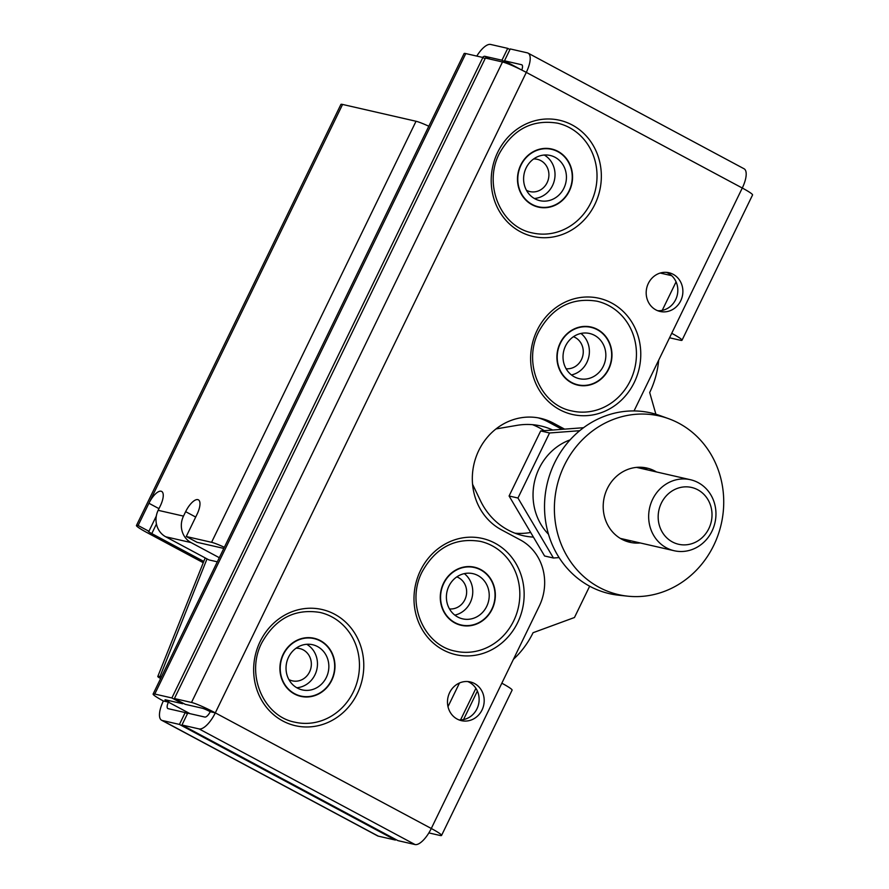 <?xml version="1.0" encoding="UTF-8"?>
<svg xmlns="http://www.w3.org/2000/svg" width="889" height="889" viewBox="0 0 889 889"><rect width="100%" height="100%" fill="white"/><g stroke="black" fill="none" stroke-linecap="round" stroke-linejoin="round"><path stroke-width="1.33" d="M640.213 542.957A38.083 35.027 -77.1 0 1 629.879 542.29A38.083 35.027 -77.1 0 1 621.822 539.267A38.083 35.027 -77.1 0 1 607.331 488.55A38.083 35.027 -77.1 0 1 646.87 468.047A38.083 35.027 -77.1 0 1 654.937 471.07A38.083 35.027 -77.1 0 1 656.46 471.937M631.346 540.923A38.083 35.027 -77.1 0 1 625.523 540.968M642.369 467.347A38.083 35.027 -77.1 0 1 646.07 469.036A38.083 35.027 -77.1 0 1 647.592 469.914M599.208 587.385A91.634 84.288 -77.1 0 1 564.348 465.325A91.634 84.288 -77.1 0 1 668.372 418.597A91.634 84.288 -77.1 0 1 678.896 423.264A91.634 84.288 -77.1 0 1 713.767 545.324A91.634 84.288 -77.1 0 1 627.734 596.175A91.634 84.288 -77.1 0 1 599.208 587.385M627.734 596.175L618.744 595.219A92.723 85.288 -77.1 0 1 589.885 586.329A92.723 85.288 -77.1 0 1 554.603 462.825A92.723 85.288 -77.1 0 1 659.86 415.541L668.372 418.597M570.105 439.877A56.296 51.784 102.9 0 0 548.502 534.278M690.431 479.716A36.427 33.504 102.9 0 0 650.892 503.452A36.427 33.504 102.9 0 0 666.472 547.846A36.427 33.504 102.9 0 0 674.184 550.736A36.427 33.504 102.9 0 0 713.723 526.999A36.427 33.504 102.9 0 0 698.143 482.605A36.427 33.504 102.9 0 0 690.431 479.716L637.502 467.603A36.427 33.504 102.9 0 0 636.491 467.392M697.765 489.772A29.137 26.803 102.9 0 0 661.338 503.141A29.137 26.803 102.9 0 0 672.428 541.957A29.137 26.803 102.9 0 0 708.855 528.577A29.137 26.803 102.9 0 0 697.765 489.772M579.728 430.698L549.546 432.976L517.954 498.029L553.458 558.014L559.103 557.592M620.244 538.367A36.427 33.504 102.9 0 0 621.244 538.612L674.184 550.736M549.546 432.976L540.679 430.943L583.551 427.709M517.954 498.029L509.086 495.995L540.679 430.943M553.458 558.014L544.59 555.992L509.086 495.995M513.431 659.316A86.1 79.199 102.9 0 0 533.067 632.712L574.461 617.511L589.663 586.207M533.411 537.1A70.942 65.253 -77.1 0 1 523.099 535.667A70.942 65.253 -77.1 0 1 480.493 500.785L472.57 484.294M530.677 532.489A70.942 65.253 -77.1 0 1 515.009 533.2M532.5 424.675A70.942 65.253 -77.1 0 1 539.412 427.842A70.942 65.253 -77.1 0 1 544.19 430.676M655.893 414.241L649.692 392.527A86.1 79.199 102.9 0 0 658.671 360.223M496.006 428.931L517.131 425.331A70.942 65.253 -77.1 0 1 540.856 425.975A70.942 65.253 -77.1 0 1 552.725 430.032M207.015 558.892L159.976 676.596L161.409 676.929M159.976 676.596A26.492 1.745 -158.2 0 0 157.798 676.462A26.492 1.745 -158.2 0 0 160.642 678.518M203.77 561.426L151.786 533.589A6.623 0.633 25.9 0 1 148.363 531.278A6.623 0.633 25.9 0 1 148.919 531.278L138.117 525.499A19.869 1.9 -154.1 0 0 136.439 525.499A19.869 1.9 -154.1 0 0 146.718 532.433L203.259 562.704M224.372 547.28A19.869 1.9 -154.1 0 0 211.571 542.312L186.245 536.512L197.047 542.301L222.372 548.091A6.623 0.633 25.9 0 1 223.761 548.535M138.117 525.499L148.919 503.263A14.902 5.667 118.2 0 1 161.654 491.428A14.902 5.667 118.2 0 1 160.32 505.874L158.153 510.319L183.49 516.109A19.869 18.28 102.9 0 0 191.046 542.579L219.305 557.703M191.046 542.579L165.71 536.778L208.915 559.903L217.305 561.826M187.423 713.756L185.19 712.567L179.434 724.424L395.416 840.061L378.314 836.149A19.869 7.557 118.2 0 1 377.581 835.871L161.598 720.234A19.869 7.557 -61.8 0 0 162.343 720.512L378.314 836.149M395.416 840.061L395.716 839.438M509.953 49.562L507.719 48.362L490.617 44.45A19.869 7.557 -61.8 0 0 476.793 56.085M482.483 57.396A6.623 2.523 118.2 0 1 484.861 56.307L490.15 59.152M507.719 48.362L501.952 60.219L484.861 56.307M153.108 694.042L464.102 53.562A19.869 1.9 25.9 0 1 465.78 53.573L154.775 694.042A19.869 1.9 -154.1 0 0 153.108 694.042A19.869 1.9 -154.1 0 0 163.376 700.976A19.869 7.557 -61.8 0 0 161.598 720.234M485.105 58.674L482.871 57.485L465.78 53.573M482.871 57.485L171.877 697.965L154.775 694.042M185.19 712.567L168.099 708.655A6.623 2.523 118.2 0 1 167.854 708.555A6.623 2.523 118.2 0 1 168.443 702.143L163.376 700.976M169.166 700.654L168.443 702.143A6.623 0.633 25.9 0 1 165.021 699.832A6.623 0.633 25.9 0 1 165.576 699.832L182.678 703.744L182.978 703.121M171.877 697.965L182.678 703.744M179.434 724.424L162.343 720.512M475.893 688.33L460.558 719.923M501.952 60.219L510.797 64.964M428.82 126.227A19.869 1.9 -154.1 0 0 416.03 121.26L342.576 104.446A19.869 1.9 -154.1 0 0 340.898 104.435L136.439 525.499M183.49 516.109L185.645 511.664A14.902 5.667 118.2 0 1 198.38 499.829A14.902 5.667 118.2 0 1 197.047 514.275L186.245 536.512M148.919 531.278L156.308 516.064M165.71 536.778A19.869 18.28 -77.1 0 1 158.153 510.319M283.424 654.448A29.47 27.103 -77.1 0 1 314.017 638.591A29.47 27.103 -77.1 0 1 331.475 680.185A29.47 27.103 -77.1 0 1 300.871 696.043A29.47 27.103 -77.1 0 1 283.424 654.448M306.716 644.281A23.181 21.325 -77.1 0 1 314.95 674.829A23.181 21.325 -77.1 0 1 296.77 687.742M326.341 677.429A23.181 21.325 -77.1 0 1 302.271 689.908A23.181 21.325 -77.1 0 1 288.547 657.193A23.181 21.325 -77.1 0 1 312.617 644.725A23.181 21.325 -77.1 0 1 326.341 677.429M296.048 648.225A16.558 15.224 -77.1 0 1 299.737 648.57A16.558 15.224 -77.1 0 1 309.55 671.94A16.558 15.224 -77.1 0 1 292.359 680.852A16.558 15.224 -77.1 0 1 288.881 679.552M520.987 165.198A29.47 27.103 -77.1 0 1 551.591 149.33A29.47 27.103 -77.1 0 1 569.049 190.924A29.47 27.103 -77.1 0 1 538.445 206.793A29.47 27.103 -77.1 0 1 520.987 165.198M544.29 155.03A23.181 21.325 -77.1 0 1 552.514 185.568A23.181 21.325 -77.1 0 1 534.345 198.491M563.915 188.179A23.181 21.325 -77.1 0 1 539.845 200.658A23.181 21.325 -77.1 0 1 526.121 167.943A23.181 21.325 -77.1 0 1 550.191 155.464A23.181 21.325 -77.1 0 1 563.915 188.179M533.622 158.975A16.558 15.224 -77.1 0 1 537.312 159.309A16.558 15.224 -77.1 0 1 547.113 182.678A16.558 15.224 -77.1 0 1 529.922 191.591A16.558 15.224 -77.1 0 1 526.455 190.29M560.403 343.221A29.47 27.103 -77.1 0 1 591.007 327.352A29.47 27.103 -77.1 0 1 608.465 368.946A29.47 27.103 -77.1 0 1 577.861 384.804A29.47 27.103 -77.1 0 1 560.403 343.221M580.95 333.453A23.181 21.325 -77.1 0 1 586.873 362.434A23.181 21.325 -77.1 0 1 571.449 374.947M603.331 366.201A23.181 21.325 -77.1 0 1 579.261 378.681A23.181 21.325 -77.1 0 1 565.537 345.965A23.181 21.325 -77.1 0 1 589.607 333.486A23.181 21.325 -77.1 0 1 603.331 366.201M573.438 336.709A16.558 15.224 -77.1 0 1 581.473 359.534A16.558 15.224 -77.1 0 1 566.115 368.746M590.907 202.636A56.296 51.784 102.9 0 0 557.57 123.182C532.4 119.148 513.009 129.249 499.396 153.486C482.971 184.701 500.851 227.051 532.455 232.94A56.296 51.784 102.9 0 0 590.907 202.636M630.334 380.648A56.296 51.784 102.9 0 0 596.997 301.204C571.816 297.17 552.425 307.272 538.823 331.508C522.388 362.723 540.268 405.073 571.871 410.951A56.296 51.784 102.9 0 0 630.334 380.648M513.709 620.833A56.296 51.784 102.9 0 0 480.371 541.379C455.19 537.345 435.799 547.446 422.197 571.683C405.762 602.898 423.642 645.247 455.246 651.137A56.296 51.784 102.9 0 0 513.709 620.833M353.344 691.886A56.296 51.784 102.9 0 0 320.007 612.443C294.837 608.409 275.446 618.511 261.833 642.747C245.397 673.962 263.277 716.312 294.892 722.19A56.296 51.784 102.9 0 0 353.344 691.886M482.038 709.967A19.869 18.28 -77.1 0 1 461.402 720.657A19.869 18.28 -77.1 0 1 449.634 692.62A19.869 18.28 -77.1 0 1 470.27 681.93A19.869 18.28 -77.1 0 1 482.038 709.967M467.692 681.541A19.869 18.28 -77.1 0 1 476.971 708.811A19.869 18.28 -77.1 0 1 458.913 719.879M680.73 300.771A19.869 18.28 -77.1 0 1 660.094 311.461A19.869 18.28 -77.1 0 1 648.337 283.424A19.869 18.28 -77.1 0 1 668.961 272.734A19.869 18.28 -77.1 0 1 680.73 300.771M666.383 272.345A19.869 18.28 -77.1 0 1 675.662 299.615A19.869 18.28 -77.1 0 1 657.616 310.694M520.721 165.054A29.804 27.415 102.9 0 0 538.367 207.115A29.804 27.415 102.9 0 0 569.316 191.068A29.804 27.415 102.9 0 0 551.669 149.008A29.804 27.415 102.9 0 0 520.721 165.054M538.623 206.826A29.804 27.415 -77.1 0 1 536.489 206.604M560.137 343.076A29.804 27.415 102.9 0 0 577.783 385.126A29.804 27.415 102.9 0 0 608.732 369.091A29.804 27.415 102.9 0 0 591.085 327.03A29.804 27.415 102.9 0 0 560.137 343.076M578.039 384.848A29.804 27.415 -77.1 0 1 575.905 384.626M443.511 583.251A29.804 27.415 102.9 0 0 461.158 625.311A29.804 27.415 102.9 0 0 492.106 609.265A29.804 27.415 102.9 0 0 474.459 567.204A29.804 27.415 102.9 0 0 443.511 583.251M461.413 625.023A29.804 27.415 -77.1 0 1 459.28 624.8M283.147 654.304A29.804 27.415 102.9 0 0 300.793 696.365A29.804 27.415 102.9 0 0 331.741 680.329A29.804 27.415 102.9 0 0 314.095 638.269A29.804 27.415 102.9 0 0 283.147 654.304M301.049 696.087A29.804 27.415 -77.1 0 1 298.915 695.865M662.227 310.383L676.073 281.869M312.183 637.902A29.804 27.415 -77.1 0 1 314.195 638.624M549.746 148.652A29.804 27.415 -77.1 0 1 551.769 149.374M589.163 326.663A29.804 27.415 -77.1 0 1 591.185 327.396M472.537 566.849A29.804 27.415 -77.1 0 1 474.559 567.571M562.07 429.331L548.235 421.931A59.607 54.829 102.9 0 0 538.134 417.841M564.615 429.143L553.302 423.086A59.607 54.829 102.9 0 0 540.69 418.352A59.607 54.829 102.9 0 0 475.982 457.19A59.607 54.829 102.9 0 0 501.474 529.833L520.365 539.945A49.673 45.683 -77.1 0 1 539.267 606.109L501.829 683.208A19.869 1.9 25.9 0 1 512.108 690.142L441.555 835.438A19.869 1.9 -154.1 0 0 431.287 828.492A19.869 7.557 118.2 0 1 415.041 844.55L199.069 728.913A19.869 7.557 -61.8 0 0 215.305 712.867A19.869 1.9 -154.1 0 0 191.502 702.454L502.507 61.974A19.869 1.9 25.9 0 1 526.299 72.387A19.869 7.557 -61.8 0 0 528.077 53.129A19.869 7.557 -61.8 0 0 527.344 52.851L510.242 48.939L504.485 60.808L521.587 64.719A6.623 2.523 118.2 0 1 521.832 64.808A6.623 2.523 118.2 0 1 521.754 70.031M669.561 337.787L680.329 340.243A19.869 1.9 -154.1 0 0 682.007 340.254A19.869 1.9 -154.1 0 0 671.728 333.308L634.302 410.407A49.673 45.683 -77.1 0 1 634.035 410.94M528.077 53.129L744.06 168.766A19.869 7.557 118.2 0 1 742.282 188.024A19.869 1.9 25.9 0 1 752.561 194.958L682.007 340.254M671.639 275.657L660.216 273.045M428.865 832.915L439.877 835.427A19.869 1.9 -154.1 0 0 441.555 835.438M199.069 728.913L181.967 725.002L397.95 840.638L415.041 844.55M191.502 702.454L174.411 698.543L185.212 704.321L202.303 708.233A6.623 0.633 25.9 0 1 210.237 711.7L215.305 712.867L431.287 828.492L501.829 683.208M210.237 711.7A6.623 2.523 118.2 0 1 204.826 717.056L187.723 713.145L181.967 725.002M174.411 698.543L485.405 58.063L502.507 61.974M521.332 69.82L504.485 60.808M463.536 719.579L477.382 691.064M443.778 583.395A29.47 27.103 -77.1 0 1 474.382 567.526A29.47 27.103 -77.1 0 1 491.839 609.121A29.47 27.103 -77.1 0 1 461.235 624.989A29.47 27.103 -77.1 0 1 443.778 583.395M464.325 573.627A23.181 21.325 -77.1 0 1 470.248 602.609A23.181 21.325 -77.1 0 1 454.824 615.121M486.705 606.376A23.181 21.325 -77.1 0 1 462.636 618.855A23.181 21.325 -77.1 0 1 448.912 586.14A23.181 21.325 -77.1 0 1 472.981 573.661A23.181 21.325 -77.1 0 1 486.705 606.376M456.813 576.883A16.558 15.224 -77.1 0 1 464.847 599.719A16.558 15.224 -77.1 0 1 449.49 608.921M151.786 533.589L156.442 524.01M168.443 702.143L189.946 713.645M459.491 682.985L448 706.655M158.964 508.641L148.919 503.263L342.576 104.446M211.571 542.312L416.03 121.26M185.645 511.664L195.691 517.054M497.684 152.33A59.607 54.829 -77.1 0 1 572.194 124.982A59.607 54.829 -77.1 0 1 594.874 204.37A59.607 54.829 -77.1 0 1 520.365 231.729A59.607 54.829 -77.1 0 1 497.684 152.33M537.1 330.352A59.607 54.829 -77.1 0 1 611.621 302.993A59.607 54.829 -77.1 0 1 634.29 382.392A59.607 54.829 -77.1 0 1 559.781 409.74A59.607 54.829 -77.1 0 1 537.1 330.352M420.475 570.527A59.607 54.829 -77.1 0 1 494.995 543.179A59.607 54.829 -77.1 0 1 517.676 622.567A59.607 54.829 -77.1 0 1 443.155 649.926A59.607 54.829 -77.1 0 1 420.475 570.527M260.121 641.591A59.607 54.829 -77.1 0 1 334.631 614.232A59.607 54.829 -77.1 0 1 357.311 693.62A59.607 54.829 -77.1 0 1 282.802 720.979A59.607 54.829 -77.1 0 1 260.121 641.591M671.728 333.308L742.282 188.024L526.299 72.387L215.305 712.867M548.235 421.931L553.302 423.086M157.798 676.462L205.181 557.914M314.017 638.591L310.05 637.68M300.871 696.043L296.904 695.131M551.591 149.33L547.613 148.419M538.445 206.793L534.467 205.881M591.007 327.352L587.04 326.441M577.861 384.804L573.883 383.904M474.382 567.526L470.414 566.626M461.235 624.989L457.257 624.078"/></g></svg>
